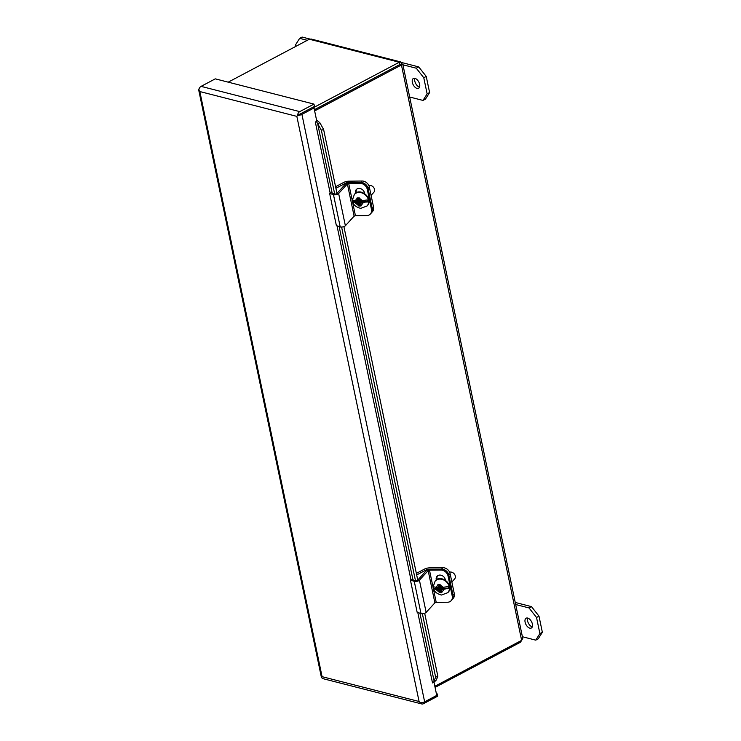 <?xml version="1.0" encoding="UTF-8"?>
<svg xmlns="http://www.w3.org/2000/svg" width="741" height="741" viewBox="0 0 741 741"><rect width="100%" height="100%" fill="white"/><g stroke="black" fill="none" stroke-linecap="round" stroke-linejoin="round"><path stroke-width="1.11" d="M371.074 195.346L373.779 192.382A4.437 3.649 -137.6 0 0 374.511 189.344A4.437 3.649 -137.6 0 0 368.814 185.463M367.675 201.552L361.21 203.071L360.571 203.886L361.015 205.97L358.764 205.998L358.329 203.914L357.357 203.117L355.532 203.136L352.809 201.737A8.271 6.789 42.4 0 1 352.475 200.126L356.884 200.857L357.514 200.042L357.088 197.94L359.329 197.912L359.765 200.014L360.737 200.811L367.323 199.95A8.271 6.789 42.4 0 1 367.675 201.552L362.164 201.626L361.589 202.71M352.457 199.931L354.355 194.429A8.577 7.049 42.4 0 1 362.812 193.262A8.577 7.049 42.4 0 1 368.573 200.941A8.577 7.049 42.4 0 1 367.036 205.998L360.691 208.36C356.226 207.184 353.642 205.155 352.948 202.284L358.246 202.145L357.357 203.117M361.21 203.071L362.164 201.626M356.884 200.857L358.551 198.968A1.241 0.537 89.3 0 0 358.403 199.07L357.514 200.042M358.764 205.998L359.783 204.886L360.774 204.868M358.338 197.93L358.551 198.968M359.431 198.412L358.709 198.421L359.042 200.033L357.625 200.051M359.783 204.886L359.339 202.738L358.311 201.672L359.209 202.941L358.329 203.914M361.275 202.997L360.987 201.626L362.59 201.608L362.423 200.792M357.468 200.218L357.773 201.663L359.376 201.645L359.718 203.256L361.071 203.238M359.635 199.385L359.042 200.033M357.773 201.663L358.19 200.042M362.451 200.941L360.987 201.626M361.182 202.571L359.718 203.256M360.33 202.58L359.996 200.968L359.376 201.645M359.996 200.968L358.385 200.987M451.862 582.009L454.557 579.054A4.437 3.649 -137.6 0 0 455.289 576.007A4.437 3.649 -137.6 0 0 449.592 572.135M448.453 588.224L441.988 589.734L441.349 590.549L441.793 592.643L439.543 592.67L439.107 590.577L438.135 589.78L436.31 589.808L433.587 588.41A8.271 6.789 42.4 0 1 433.253 586.798L437.662 587.53L438.301 586.715L437.866 584.612L440.108 584.584L440.543 586.687L441.516 587.483L448.101 586.613A8.271 6.789 42.4 0 1 448.453 588.224L442.942 588.289L442.368 589.382M433.235 586.594L435.134 581.101A8.577 7.049 42.4 0 1 443.59 579.925A8.577 7.049 42.4 0 1 449.352 587.613A8.577 7.049 42.4 0 1 447.814 592.67L441.469 595.023C437.005 593.847 434.421 591.827 433.726 588.956L439.024 588.808L438.135 589.78M441.988 589.734L442.942 588.289M437.662 587.53L439.33 585.64A1.241 0.537 89.3 0 0 439.181 585.742L438.301 586.715M439.543 592.67L440.571 591.55L441.562 591.54M439.117 584.603L439.33 585.64M440.21 585.084L439.487 585.094L439.821 586.705L438.403 586.715M440.571 591.55L440.117 589.41L439.089 588.335L439.997 589.604L439.107 590.577M442.053 589.669L441.766 588.289L443.368 588.271L443.201 587.465M438.255 586.881L438.552 588.335L440.163 588.308L440.497 589.919L441.858 589.91M440.413 586.057L439.821 586.705M438.552 588.335L438.968 586.715M443.229 587.613L441.766 588.289M441.96 589.243L440.497 589.919M441.108 589.252L440.775 587.641L440.163 588.308M440.775 587.641L439.172 587.659M314.397 109.742L399.76 64.569L400.094 65.013L399.279 62.244L400.64 61.92L311.331 39.069L309.34 39.227L228.209 82.158M400.64 61.92L401.965 64.022L402.817 64.217L522.757 638.436L521.636 640.354L434.837 686.286M400.798 64.643L401.965 64.022C403.252 64.115 403.076 64.439 401.446 64.995L399.76 64.569L314.388 109.733M521.738 640.27L520.441 642.243L435.078 687.416M309.34 39.227L399.279 62.244L313.23 107.769M520.21 641.113L520.441 642.243M521.636 640.354L401.446 64.995L314.638 110.928M335.571 186.732L343.629 182.471A5.085 1.908 168.2 0 1 348.918 181.184L362.034 181.017L360.737 182.443L347.622 182.601A1.704 0.639 -11.8 0 0 345.843 183.036L335.895 188.297M416.349 573.404L424.408 569.134A5.085 1.908 168.2 0 1 429.697 567.847L442.812 567.689L441.516 569.116L428.4 569.273A1.704 0.639 -11.8 0 0 426.621 569.699L416.674 574.97M414.941 78.351A5.548 3.131 62.1 0 1 419.286 83.112A5.548 3.131 62.1 0 1 418.582 88.29A5.548 3.131 62.1 0 1 413.228 84.844A5.548 3.131 62.1 0 1 413.395 78.472A5.548 3.131 62.1 0 1 414.941 78.351M422.991 100.424L427.14 93.857L429.604 92.56L425.454 99.118L422.991 100.424L409.662 97.015M429.604 92.56L426.242 76.443L423.778 77.749L427.14 93.857M423.778 77.749L416.266 68.2L418.73 66.894L401.446 62.476M402.937 64.791L416.266 68.2M309.914 39.051L302.106 37.05L299.642 38.356L307.283 40.31M299.642 38.356L295.492 44.914L295.798 46.387M426.242 76.443L418.73 66.894M419.545 87.123A5.548 3.131 62.1 0 1 415.692 83.538A5.548 3.131 62.1 0 1 414.895 78.333M527.694 618.068A5.548 3.131 62.1 0 1 532.038 622.838A5.548 3.131 62.1 0 1 531.343 628.016A5.548 3.131 62.1 0 1 525.98 624.57A5.548 3.131 62.1 0 1 526.147 618.198A5.548 3.131 62.1 0 1 527.694 618.068M535.743 640.15L539.893 633.583L542.356 632.286L538.216 638.844L535.743 640.15L522.424 636.741M542.356 632.286L538.994 616.169L536.53 617.475L539.893 633.583M536.53 617.475L529.018 607.926L531.482 606.62L515.264 602.47M515.69 604.517L529.018 607.926M538.994 616.169L531.482 606.62M532.297 626.849A5.548 3.131 62.1 0 1 528.444 623.264A5.548 3.131 62.1 0 1 527.648 618.059M436.217 602.387L434.893 602.831L428.159 570.607L429.484 570.162L436.217 602.387L447.481 602.248A6.678 5.483 -137.6 0 0 451.149 600.692L451.936 599.84A6.678 5.483 -137.6 0 0 453.029 595.264A6.678 5.483 -137.6 0 0 453.02 595.199L448.814 575.099A6.678 5.483 -137.6 0 0 441.516 569.116M448.814 575.099L450.12 573.673A6.678 5.483 -137.6 0 0 442.812 567.689M450.12 573.673L454.316 593.782L453.02 595.199M452.362 599.293L453.214 598.357A6.678 5.483 -137.6 0 0 454.316 593.782M355.439 215.724L354.115 216.168L347.381 183.944L348.705 183.499L355.439 215.724L366.702 215.585A6.678 5.483 -137.6 0 0 370.37 214.029L371.148 213.176A6.678 5.483 -137.6 0 0 372.251 208.601A6.678 5.483 -137.6 0 0 372.241 208.536L368.036 188.427A6.678 5.483 -137.6 0 0 360.737 182.443M368.036 188.427L369.333 187.01A6.678 5.483 -137.6 0 0 362.034 181.017M369.333 187.01L373.538 207.109L372.241 208.536M371.584 212.63L372.436 211.685A6.678 5.483 -137.6 0 0 373.538 207.109M424.676 613.27L437.848 676.301L436.292 680.043L433.726 682.6L434.069 680.896L436.292 680.043M343.898 226.607L417.767 580.166L415.544 581.027L341.601 227.061M336.988 193.503L334.765 194.355L321.39 130.314L323.604 129.462L336.988 193.503M422.379 613.724L435.625 677.163L437.848 676.301M316.685 120.69A3.835 1.445 168.2 0 1 317.315 120.635L319.871 122.774L323.604 129.462M410.412 580.046L414.256 581.352L420.99 613.576L417.146 612.27L410.412 580.046L410.949 579.758A1.278 0.482 168.2 0 1 412.431 579.443L415.544 581.027M329.634 193.373L333.478 194.688L340.212 226.913L336.368 225.597L329.634 193.373L330.171 193.095A1.278 0.482 168.2 0 1 331.653 192.771L334.765 194.355M319.871 122.774L317.648 123.627L321.39 130.314M435.625 677.163L434.069 680.896L419.934 613.215M332.135 192.938L317.648 123.627L316.546 121.709A1.278 0.482 -11.8 0 0 315.323 122.024L316.796 121.246L314.027 107.973L312.341 107.547L297.595 115.346A3.835 2.825 -75.6 0 1 299.753 111.622L201.07 86.373A3.835 2.825 104.4 0 0 198.912 90.087A3.835 1.445 168.2 0 1 198.644 89.689A3.835 1.445 168.2 0 1 199.209 88.698M432.587 682.878L432.503 682.924A1.278 0.482 168.2 0 1 433.726 682.6M433.994 682.229L436.745 695.419L424.639 701.82L301.92 114.383L314.027 107.973M432.503 682.924L417.785 612.483M436.495 694.234L437.181 693.872L437.662 696.188L423.444 703.709A3.835 2.825 -75.6 0 1 421.768 703.95A3.835 2.825 -75.6 0 1 420.323 702.792L419.082 701.505L296.845 116.374L199.838 91.551L322.076 676.672L419.082 701.505L420.323 702.792A3.835 1.445 -11.8 0 0 424.639 701.82M198.644 89.689L321.362 677.135A3.835 1.445 -11.8 0 0 321.64 677.533L322.076 676.672L321.64 677.533A3.835 2.825 104.4 0 0 323.085 678.691L421.768 703.95M199.838 91.551L198.912 90.087L199.838 91.551M296.845 116.374L297.595 115.346L296.845 116.374M301.92 114.383A3.835 1.445 168.2 0 1 297.604 115.346L300.105 114.021M201.07 86.373L215.288 78.852L313.971 104.101L299.753 111.622M313.971 104.101L314.453 106.426L300.235 113.947M437.181 693.872L436.384 693.669M316.546 121.709L317.315 120.635M340.212 226.913A3.057 1.149 -11.8 0 0 345.371 225.746L354.115 216.168M347.381 183.944L338.637 193.521A3.057 1.149 168.2 0 1 333.478 194.688M348.705 183.499L359.978 183.36A6.678 5.483 -137.6 0 1 367.277 189.344L368.055 188.492A6.678 5.483 -137.6 0 0 360.756 182.508L349.483 182.647A3.057 1.149 -11.8 0 0 345.547 183.963L336.96 193.382M370.37 214.029A6.678 5.483 -137.6 0 0 371.473 209.453L372.251 208.601L368.055 188.492M356.384 192.771L356.245 192.141A4.992 4.103 42.4 0 1 356.717 189.177M371.473 209.453L367.277 189.344M355.532 193.308L355.467 192.993A4.992 4.103 42.4 0 1 356.291 189.576A4.992 4.103 42.4 0 1 360.978 188.788A4.992 4.103 42.4 0 1 364.489 192.882L364.637 193.586M420.99 613.576A3.057 1.149 -11.8 0 0 426.149 612.409L434.893 602.831M428.159 570.607L419.415 580.194A3.057 1.149 168.2 0 1 414.256 581.352M429.484 570.162L440.756 570.033A6.678 5.483 -137.6 0 1 448.055 576.016L448.833 575.164A6.678 5.483 -137.6 0 0 441.534 569.171L430.262 569.31A3.057 1.149 -11.8 0 0 426.325 570.635L417.739 580.046M451.149 600.692A6.678 5.483 -137.6 0 0 452.251 596.116L453.029 595.264L448.833 575.164M437.162 579.443L437.023 578.814A4.992 4.103 42.4 0 1 437.496 575.85M452.251 596.116L448.055 576.016M436.31 579.971L436.245 579.666A4.992 4.103 42.4 0 1 437.07 576.239A4.992 4.103 42.4 0 1 441.756 575.461A4.992 4.103 42.4 0 1 445.267 579.555L445.415 580.249M354.513 194.262A8.577 7.049 42.4 0 1 354.67 194.086A8.577 7.049 42.4 0 1 365.758 194.661A8.577 7.049 42.4 0 1 367.341 205.655A8.577 7.049 42.4 0 1 367.184 205.822M363.025 203.043L360.96 205.748M358.718 205.776L355.532 203.136M355.087 200.885L357.153 198.273M359.394 198.245L362.534 200.792M362.099 202.098L367.416 202.034M358.403 199.07L357.773 199.885M352.809 201.737L358.311 201.672M435.291 580.935A8.577 7.049 42.4 0 1 435.449 580.759A8.577 7.049 42.4 0 1 446.536 581.333A8.577 7.049 42.4 0 1 448.129 592.318A8.577 7.049 42.4 0 1 447.962 592.494M443.813 589.716L441.738 592.411M439.496 592.439L436.31 589.808M435.865 587.548L437.931 584.945M440.173 584.918L443.313 587.456M442.877 588.762L448.194 588.697M439.181 585.742L438.552 586.557M433.587 588.41L439.089 588.335M426.751 570.283L426.621 569.699M345.964 183.62L345.843 183.036M339.156 226.551L412.913 579.601M337.007 225.82L410.949 579.758M315.323 122.024L330.171 193.095M360.756 182.508L359.978 183.36M338.637 193.521L345.371 225.746M356.245 192.141L355.467 192.993M441.534 569.171L440.756 570.033M419.415 580.194L426.149 612.409M437.023 578.814L436.245 579.666M354.355 194.429L354.67 194.086C360.626 186.899 373.964 199.07 367.341 205.655L367.036 205.998M435.134 581.101L435.449 580.759C441.404 573.571 454.742 585.733 448.129 592.318L447.814 592.67M400.325 64.893L401.02 64.615L399.807 64.578"/></g></svg>
